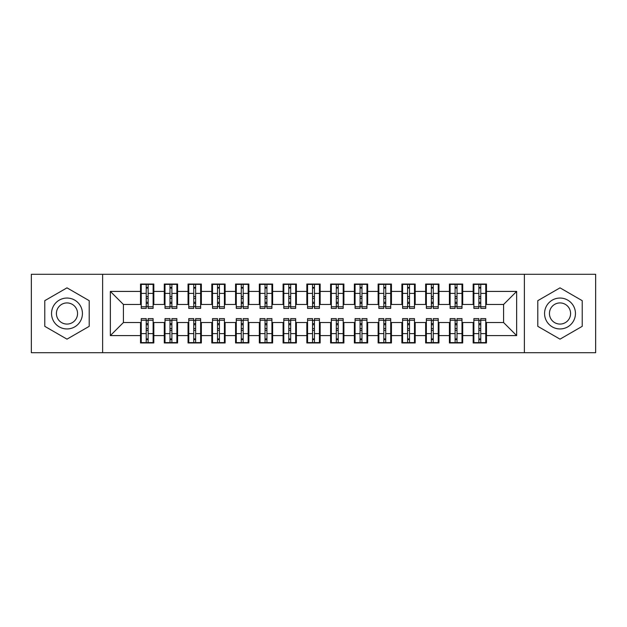 <?xml version="1.0" encoding="UTF-8"?>
<svg xmlns="http://www.w3.org/2000/svg" width="627" height="627" viewBox="0 0 627 627"><rect width="100%" height="100%" fill="white"/><g stroke="black" fill="none" stroke-linecap="round" stroke-linejoin="round"><path stroke-width="0.94" d="M524.368 352.703L595.65 352.703L595.65 274.297L524.368 274.297L524.368 352.703L102.632 352.703L102.632 274.297L31.35 274.297L31.35 352.703L102.632 352.703M478.871 298.413L480.768 298.413L478.871 298.413M480.768 328.587L478.871 328.587L480.768 328.587M455.108 298.413L457.012 298.413L455.108 298.413M457.012 328.587L455.108 328.587L457.012 328.587M431.352 298.413L433.249 298.413L431.352 298.413M433.249 328.587L431.352 328.587L433.249 328.587M407.589 298.413L409.494 298.413L407.589 298.413M409.494 328.587L407.589 328.587L409.494 328.587M383.826 298.413L385.73 298.413L383.826 298.413M385.73 328.587L383.826 328.587L385.73 328.587M360.07 298.413L361.967 298.413L360.07 298.413M361.967 328.587L360.07 328.587L361.967 328.587M336.307 298.413L338.212 298.413L336.307 298.413M338.212 328.587L336.307 328.587L338.212 328.587M312.552 298.413L314.448 298.413L312.552 298.413M314.448 328.587L312.552 328.587L314.448 328.587M288.788 298.413L290.693 298.413L288.788 298.413M290.693 328.587L288.788 328.587L290.693 328.587M265.033 298.413L266.93 298.413L265.033 298.413M266.93 328.587L265.033 328.587L266.93 328.587M241.27 298.413L243.174 298.413L241.27 298.413M243.174 328.587L241.27 328.587L243.174 328.587M217.506 298.413L219.411 298.413L217.506 298.413M219.411 328.587L217.506 328.587L219.411 328.587M193.751 298.413L195.648 298.413L193.751 298.413M195.648 328.587L193.751 328.587L195.648 328.587M169.988 298.413L171.892 298.413L169.988 298.413M171.892 328.587L169.988 328.587L171.892 328.587M524.368 274.297L102.632 274.297M141.24 304.471L123.417 304.471L110.352 291.406L110.352 335.594L140.526 335.594L140.526 342.961L153.834 342.961L153.834 335.594L164.29 335.594L164.29 342.961L177.59 342.961L177.59 335.594L188.045 335.594L188.045 342.961L201.353 342.961L201.353 335.594L211.808 335.594L211.808 342.961L225.117 342.961L225.117 335.594L235.564 335.594L235.564 342.961L248.872 342.961L248.872 335.594L259.327 335.594L259.327 342.961L272.635 342.961L272.635 335.594L283.09 335.594L283.09 342.961L296.391 342.961L296.391 335.594L306.846 335.594L306.846 342.961L320.154 342.961L320.154 335.594L330.609 335.594L330.609 342.961L343.909 342.961L343.909 335.594L354.365 335.594L354.365 342.961L367.673 342.961L367.673 335.594L378.128 335.594L378.128 342.961L391.436 342.961L391.436 335.594L401.883 335.594L401.883 342.961L415.192 342.961L415.192 335.594L425.647 335.594L425.647 342.961L438.955 342.961L438.955 335.594L449.41 335.594L449.41 342.961L462.71 342.961L462.71 335.594L473.166 335.594L473.166 342.961L486.474 342.961L486.474 322.529L503.583 322.529L503.583 304.471L485.76 304.471M110.352 291.406L140.526 291.406L140.526 304.471M503.583 304.471L516.648 291.406L486.474 291.406L486.474 284.039L473.166 284.039L473.166 291.406L462.71 291.406L462.71 284.039L449.41 284.039L449.41 291.406L438.955 291.406L438.955 284.039L425.647 284.039L425.647 291.406L415.192 291.406L415.192 284.039L401.883 284.039L401.883 291.406L391.436 291.406L391.436 284.039L378.128 284.039L378.128 291.406L367.673 291.406L367.673 284.039L354.365 284.039L354.365 291.406L343.909 291.406L343.909 284.039L330.609 284.039L330.609 291.406L320.154 291.406L320.154 284.039L306.846 284.039L306.846 291.406L296.391 291.406L296.391 284.039L283.09 284.039L283.09 291.406L272.635 291.406L272.635 284.039L259.327 284.039L259.327 291.406L248.872 291.406L248.872 284.039L235.564 284.039L235.564 291.406L225.117 291.406L225.117 284.039L211.808 284.039L211.808 291.406L201.353 291.406L201.353 284.039L188.045 284.039L188.045 291.406L177.59 291.406L177.59 284.039L164.29 284.039L164.29 291.406L153.834 291.406L153.834 284.039L140.526 284.039L140.526 291.406M516.648 291.406L516.648 335.594L486.474 335.594M462.71 335.594L462.71 322.529L473.879 322.529M473.166 335.594L473.166 322.529M486.474 291.406L486.474 304.471M438.955 335.594L438.955 322.529L450.123 322.529M449.41 335.594L449.41 322.529M473.166 291.406L473.166 304.471L461.997 304.471M462.71 291.406L462.71 304.471M415.192 335.594L415.192 322.529L426.36 322.529M425.647 335.594L425.647 322.529M449.41 291.406L449.41 304.471L438.242 304.471M438.955 291.406L438.955 304.471M391.436 335.594L391.436 322.529L402.597 322.529M401.883 335.594L401.883 322.529M425.647 291.406L425.647 304.471L414.478 304.471M415.192 291.406L415.192 304.471M367.673 335.594L367.673 322.529L378.841 322.529M378.128 335.594L378.128 322.529M401.883 291.406L401.883 304.471L390.723 304.471M391.436 291.406L391.436 304.471M343.909 335.594L343.909 322.529L355.078 322.529M354.365 335.594L354.365 322.529M378.128 291.406L378.128 304.471L366.96 304.471M367.673 291.406L367.673 304.471M320.154 335.594L320.154 322.529L331.322 322.529M330.609 335.594L330.609 322.529M354.365 291.406L354.365 304.471L343.196 304.471M343.909 291.406L343.909 304.471M296.391 335.594L296.391 322.529L307.559 322.529M306.846 335.594L306.846 322.529M330.609 291.406L330.609 304.471L319.441 304.471M320.154 291.406L320.154 304.471M272.635 335.594L272.635 322.529L283.804 322.529M283.09 335.594L283.09 322.529M306.846 291.406L306.846 304.471L295.678 304.471M296.391 291.406L296.391 304.471M248.872 335.594L248.872 322.529L260.04 322.529M259.327 335.594L259.327 322.529M283.09 291.406L283.09 304.471L271.922 304.471M272.635 291.406L272.635 304.471M225.117 335.594L225.117 322.529L236.277 322.529M235.564 335.594L235.564 322.529M259.327 291.406L259.327 304.471L248.159 304.471M248.872 291.406L248.872 304.471M201.353 335.594L201.353 322.529L212.522 322.529M211.808 335.594L211.808 322.529M235.564 291.406L235.564 304.471L224.403 304.471M225.117 291.406L225.117 304.471M177.59 335.594L177.59 322.529L188.758 322.529M188.045 335.594L188.045 322.529M211.808 291.406L211.808 304.471L200.64 304.471M201.353 291.406L201.353 304.471M153.834 335.594L153.834 322.529L165.003 322.529M164.29 335.594L164.29 322.529M188.045 291.406L188.045 304.471L176.877 304.471M177.59 291.406L177.59 304.471M146.232 298.413L148.129 298.413L146.232 298.413M148.129 328.587L146.232 328.587L148.129 328.587M110.352 335.594L123.417 322.529L141.24 322.529M140.526 335.594L140.526 322.529M164.29 291.406L164.29 304.471L153.121 304.471M153.834 291.406L153.834 304.471M89.206 300.67L66.987 287.848L44.776 300.67L44.776 326.33L66.987 339.152L89.206 326.33L89.206 300.67L89.206 326.33L66.987 339.152L44.776 326.33L44.776 300.67L66.987 287.848L89.206 300.67M537.794 300.67L537.794 326.33L560.013 339.152L582.224 326.33L582.224 300.67L560.013 287.848L537.794 300.67L560.013 287.848L582.224 300.67L582.224 326.33L560.013 339.152L537.794 326.33L537.794 300.67M123.417 304.471L123.417 322.529M473.879 304.471L473.166 304.471M450.123 304.471L449.41 304.471M426.36 304.471L425.647 304.471M402.597 304.471L401.883 304.471M378.841 304.471L378.128 304.471M355.078 304.471L354.365 304.471M331.322 304.471L330.609 304.471M307.559 304.471L306.846 304.471M283.804 304.471L283.09 304.471M260.04 304.471L259.327 304.471M236.277 304.471L235.564 304.471M212.522 304.471L211.808 304.471M188.758 304.471L188.045 304.471M165.003 304.471L164.29 304.471M153.121 322.529L153.834 322.529M176.877 322.529L177.59 322.529M200.64 322.529L201.353 322.529M224.403 322.529L225.117 322.529M248.159 322.529L248.872 322.529M271.922 322.529L272.635 322.529M295.678 322.529L296.391 322.529M319.441 322.529L320.154 322.529M343.196 322.529L343.909 322.529M366.96 322.529L367.673 322.529M390.723 322.529L391.436 322.529M414.478 322.529L415.192 322.529M438.242 322.529L438.955 322.529M461.997 322.529L462.71 322.529M485.76 322.529L486.474 322.529M516.648 335.594L503.583 322.529M141.24 284.274L153.121 284.274L141.24 284.274L141.24 308.39L146.232 308.39L146.232 284.368L153.121 284.399L153.121 308.39L148.129 308.39L148.129 284.399M146.232 287.456L148.129 287.456M146.232 306.399L148.129 306.399M148.129 303.413L146.232 303.413M146.232 302.245L148.129 302.245M153.834 295.325L153.121 295.325M153.834 298.413L153.121 298.413M141.24 295.325L140.526 295.325M141.24 298.413L140.526 298.413M153.121 342.726L141.24 342.726L153.121 342.726L153.121 318.61L148.129 318.61L148.129 342.632L141.24 342.601L141.24 318.61L146.232 318.61L146.232 342.601M148.129 339.544L146.232 339.544M148.129 320.601L146.232 320.601M146.232 323.587L148.129 323.587M148.129 324.755L146.232 324.755M140.526 331.675L141.24 331.675M140.526 328.587L141.24 328.587M153.121 331.675L153.834 331.675M153.121 328.587L153.834 328.587M165.003 284.274L176.877 284.274L165.003 284.274L165.003 308.39L169.988 308.39L169.988 284.368L176.877 284.399L176.877 308.39L171.892 308.39L171.892 284.399M169.988 287.456L171.892 287.456M169.988 306.399L171.892 306.399M171.892 303.413L169.988 303.413M169.988 302.245L171.892 302.245M177.59 295.325L176.877 295.325M177.59 298.413L176.877 298.413M165.003 295.325L164.29 295.325M165.003 298.413L164.29 298.413M188.758 284.274L200.64 284.274L188.758 284.274L188.758 308.39L193.751 308.39L193.751 284.368L200.64 284.399L200.64 308.39L195.648 308.39L195.648 284.399M193.751 287.456L195.648 287.456M193.751 306.399L195.648 306.399M195.648 303.413L193.751 303.413M193.751 302.245L195.648 302.245M201.353 295.325L200.64 295.325M201.353 298.413L200.64 298.413M188.758 295.325L188.045 295.325M188.758 298.413L188.045 298.413M212.522 284.274L224.403 284.274L212.522 284.274L212.522 308.39L217.506 308.39L217.506 284.368L224.403 284.399L224.403 308.39L219.411 308.39L219.411 284.399M217.506 287.456L219.411 287.456M217.506 306.399L219.411 306.399M219.411 303.413L217.506 303.413M217.506 302.245L219.411 302.245M225.117 295.325L224.403 295.325M225.117 298.413L224.403 298.413M212.522 295.325L211.808 295.325M212.522 298.413L211.808 298.413M236.277 284.274L248.159 284.274L236.277 284.274L236.277 308.39L241.27 308.39L241.27 284.368L248.159 284.399L248.159 308.39L243.174 308.39L243.174 284.399M241.27 287.456L243.174 287.456M241.27 306.399L243.174 306.399M243.174 303.413L241.27 303.413M241.27 302.245L243.174 302.245M248.872 295.325L248.159 295.325M248.872 298.413L248.159 298.413M236.277 295.325L235.564 295.325M236.277 298.413L235.564 298.413M176.877 342.726L165.003 342.726L176.877 342.726L176.877 318.61L171.892 318.61L171.892 342.632L165.003 342.601L165.003 318.61L169.988 318.61L169.988 342.601M171.892 339.544L169.988 339.544M171.892 320.601L169.988 320.601M169.988 323.587L171.892 323.587M171.892 324.755L169.988 324.755M164.29 331.675L165.003 331.675M164.29 328.587L165.003 328.587M176.877 331.675L177.59 331.675M176.877 328.587L177.59 328.587M200.64 342.726L188.758 342.726L200.64 342.726L200.64 318.61L195.648 318.61L195.648 342.632L188.758 342.601L188.758 318.61L193.751 318.61L193.751 342.601M195.648 339.544L193.751 339.544M195.648 320.601L193.751 320.601M193.751 323.587L195.648 323.587M195.648 324.755L193.751 324.755M188.045 331.675L188.758 331.675M188.045 328.587L188.758 328.587M200.64 331.675L201.353 331.675M200.64 328.587L201.353 328.587M224.403 342.726L212.522 342.726L224.403 342.726L224.403 318.61L219.411 318.61L219.411 342.632L212.522 342.601L212.522 318.61L217.506 318.61L217.506 342.601M219.411 339.544L217.506 339.544M219.411 320.601L217.506 320.601M217.506 323.587L219.411 323.587M219.411 324.755L217.506 324.755M211.808 331.675L212.522 331.675M211.808 328.587L212.522 328.587M224.403 331.675L225.117 331.675M224.403 328.587L225.117 328.587M248.159 342.726L236.277 342.726L248.159 342.726L248.159 318.61L243.174 318.61L243.174 342.632L236.277 342.601L236.277 318.61L241.27 318.61L241.27 342.601M243.174 339.544L241.27 339.544M243.174 320.601L241.27 320.601M241.27 323.587L243.174 323.587M243.174 324.755L241.27 324.755M235.564 331.675L236.277 331.675M235.564 328.587L236.277 328.587M248.159 331.675L248.872 331.675M248.159 328.587L248.872 328.587M66.987 298.052A15.448 15.448 0 0 0 51.547 313.5A15.448 15.448 0 0 0 66.987 328.948A15.448 15.448 0 0 0 82.435 313.5A15.448 15.448 0 0 0 66.987 298.052M66.987 302.927A10.573 10.573 0 0 0 56.414 313.5A10.573 10.573 0 0 0 66.987 324.073A10.573 10.573 0 0 0 77.56 313.5A10.573 10.573 0 0 0 66.987 302.927M560.013 298.052A15.448 15.448 0 0 0 544.565 313.5A15.448 15.448 0 0 0 560.013 328.948A15.448 15.448 0 0 0 575.453 313.5A15.448 15.448 0 0 0 560.013 298.052M560.013 302.927A10.573 10.573 0 0 0 549.44 313.5A10.573 10.573 0 0 0 560.013 324.073A10.573 10.573 0 0 0 570.586 313.5A10.573 10.573 0 0 0 560.013 302.927M260.04 284.274L271.922 284.274L260.04 284.274L260.04 308.39L265.033 308.39L265.033 284.368L271.922 284.399L271.922 308.39L266.93 308.39L266.93 284.399M265.033 287.456L266.93 287.456M265.033 306.399L266.93 306.399M266.93 303.413L265.033 303.413M265.033 302.245L266.93 302.245M272.635 295.325L271.922 295.325M272.635 298.413L271.922 298.413M260.04 295.325L259.327 295.325M260.04 298.413L259.327 298.413M271.922 342.726L260.04 342.726L271.922 342.726L271.922 318.61L266.93 318.61L266.93 342.632L260.04 342.601L260.04 318.61L265.033 318.61L265.033 342.601M266.93 339.544L265.033 339.544M266.93 320.601L265.033 320.601M265.033 323.587L266.93 323.587M266.93 324.755L265.033 324.755M259.327 331.675L260.04 331.675M259.327 328.587L260.04 328.587M271.922 331.675L272.635 331.675M271.922 328.587L272.635 328.587M283.804 284.274L295.678 284.274L283.804 284.274L283.804 308.39L288.788 308.39L288.788 284.368L295.678 284.399L295.678 308.39L290.693 308.39L290.693 284.399M288.788 287.456L290.693 287.456M288.788 306.399L290.693 306.399M290.693 303.413L288.788 303.413M288.788 302.245L290.693 302.245M296.391 295.325L295.678 295.325M296.391 298.413L295.678 298.413M283.804 295.325L283.09 295.325M283.804 298.413L283.09 298.413M295.678 342.726L283.804 342.726L295.678 342.726L295.678 318.61L290.693 318.61L290.693 342.632L283.804 342.601L283.804 318.61L288.788 318.61L288.788 342.601M290.693 339.544L288.788 339.544M290.693 320.601L288.788 320.601M288.788 323.587L290.693 323.587M290.693 324.755L288.788 324.755M283.09 331.675L283.804 331.675M283.09 328.587L283.804 328.587M295.678 331.675L296.391 331.675M295.678 328.587L296.391 328.587M307.559 284.274L319.441 284.274L307.559 284.274L307.559 308.39L312.552 308.39L312.552 284.368L319.441 284.399L319.441 308.39L314.448 308.39L314.448 284.399M312.552 287.456L314.448 287.456M312.552 306.399L314.448 306.399M314.448 303.413L312.552 303.413M312.552 302.245L314.448 302.245M320.154 295.325L319.441 295.325M320.154 298.413L319.441 298.413M307.559 295.325L306.846 295.325M307.559 298.413L306.846 298.413M319.441 342.726L307.559 342.726L319.441 342.726L319.441 318.61L314.448 318.61L314.448 342.632L307.559 342.601L307.559 318.61L312.552 318.61L312.552 342.601M314.448 339.544L312.552 339.544M314.448 320.601L312.552 320.601M312.552 323.587L314.448 323.587M314.448 324.755L312.552 324.755M306.846 331.675L307.559 331.675M306.846 328.587L307.559 328.587M319.441 331.675L320.154 331.675M319.441 328.587L320.154 328.587M331.322 284.274L343.196 284.274L331.322 284.274L331.322 308.39L336.307 308.39L336.307 284.368L343.196 284.399L343.196 308.39L338.212 308.39L338.212 284.399M336.307 287.456L338.212 287.456M336.307 306.399L338.212 306.399M338.212 303.413L336.307 303.413M336.307 302.245L338.212 302.245M343.909 295.325L343.196 295.325M343.909 298.413L343.196 298.413M331.322 295.325L330.609 295.325M331.322 298.413L330.609 298.413M343.196 342.726L331.322 342.726L343.196 342.726L343.196 318.61L338.212 318.61L338.212 342.632L331.322 342.601L331.322 318.61L336.307 318.61L336.307 342.601M338.212 339.544L336.307 339.544M338.212 320.601L336.307 320.601M336.307 323.587L338.212 323.587M338.212 324.755L336.307 324.755M330.609 331.675L331.322 331.675M330.609 328.587L331.322 328.587M343.196 331.675L343.909 331.675M343.196 328.587L343.909 328.587M355.078 284.274L366.96 284.274L355.078 284.274L355.078 308.39L360.07 308.39L360.07 284.368L366.96 284.399L366.96 308.39L361.967 308.39L361.967 284.399M360.07 287.456L361.967 287.456M360.07 306.399L361.967 306.399M361.967 303.413L360.07 303.413M360.07 302.245L361.967 302.245M367.673 295.325L366.96 295.325M367.673 298.413L366.96 298.413M355.078 295.325L354.365 295.325M355.078 298.413L354.365 298.413M366.96 342.726L355.078 342.726L366.96 342.726L366.96 318.61L361.967 318.61L361.967 342.632L355.078 342.601L355.078 318.61L360.07 318.61L360.07 342.601M361.967 339.544L360.07 339.544M361.967 320.601L360.07 320.601M360.07 323.587L361.967 323.587M361.967 324.755L360.07 324.755M354.365 331.675L355.078 331.675M354.365 328.587L355.078 328.587M366.96 331.675L367.673 331.675M366.96 328.587L367.673 328.587M378.841 284.274L390.723 284.274L378.841 284.274L378.841 308.39L383.826 308.39L383.826 284.368L390.723 284.399L390.723 308.39L385.73 308.39L385.73 284.399M383.826 287.456L385.73 287.456M383.826 306.399L385.73 306.399M385.73 303.413L383.826 303.413M383.826 302.245L385.73 302.245M391.436 295.325L390.723 295.325M391.436 298.413L390.723 298.413M378.841 295.325L378.128 295.325M378.841 298.413L378.128 298.413M390.723 342.726L378.841 342.726L390.723 342.726L390.723 318.61L385.73 318.61L385.73 342.632L378.841 342.601L378.841 318.61L383.826 318.61L383.826 342.601M385.73 339.544L383.826 339.544M385.73 320.601L383.826 320.601M383.826 323.587L385.73 323.587M385.73 324.755L383.826 324.755M378.128 331.675L378.841 331.675M378.128 328.587L378.841 328.587M390.723 331.675L391.436 331.675M390.723 328.587L391.436 328.587M402.597 284.274L414.478 284.274L402.597 284.274L402.597 308.39L407.589 308.39L407.589 284.368L414.478 284.399L414.478 308.39L409.494 308.39L409.494 284.399M407.589 287.456L409.494 287.456M407.589 306.399L409.494 306.399M409.494 303.413L407.589 303.413M407.589 302.245L409.494 302.245M415.192 295.325L414.478 295.325M415.192 298.413L414.478 298.413M402.597 295.325L401.883 295.325M402.597 298.413L401.883 298.413M414.478 342.726L402.597 342.726L414.478 342.726L414.478 318.61L409.494 318.61L409.494 342.632L402.597 342.601L402.597 318.61L407.589 318.61L407.589 342.601M409.494 339.544L407.589 339.544M409.494 320.601L407.589 320.601M407.589 323.587L409.494 323.587M409.494 324.755L407.589 324.755M401.883 331.675L402.597 331.675M401.883 328.587L402.597 328.587M414.478 331.675L415.192 331.675M414.478 328.587L415.192 328.587M426.36 284.274L438.242 284.274L426.36 284.274L426.36 308.39L431.352 308.39L431.352 284.368L438.242 284.399L438.242 308.39L433.249 308.39L433.249 284.399M431.352 287.456L433.249 287.456M431.352 306.399L433.249 306.399M433.249 303.413L431.352 303.413M431.352 302.245L433.249 302.245M438.955 295.325L438.242 295.325M438.955 298.413L438.242 298.413M426.36 295.325L425.647 295.325M426.36 298.413L425.647 298.413M438.242 342.726L426.36 342.726L438.242 342.726L438.242 318.61L433.249 318.61L433.249 342.632L426.36 342.601L426.36 318.61L431.352 318.61L431.352 342.601M433.249 339.544L431.352 339.544M433.249 320.601L431.352 320.601M431.352 323.587L433.249 323.587M433.249 324.755L431.352 324.755M425.647 331.675L426.36 331.675M425.647 328.587L426.36 328.587M438.242 331.675L438.955 331.675M438.242 328.587L438.955 328.587M450.123 284.274L461.997 284.274L450.123 284.274L450.123 308.39L455.108 308.39L455.108 284.368L461.997 284.399L461.997 308.39L457.012 308.39L457.012 284.399M455.108 287.456L457.012 287.456M455.108 306.399L457.012 306.399M457.012 303.413L455.108 303.413M455.108 302.245L457.012 302.245M462.71 295.325L461.997 295.325M462.71 298.413L461.997 298.413M450.123 295.325L449.41 295.325M450.123 298.413L449.41 298.413M461.997 342.726L450.123 342.726L461.997 342.726L461.997 318.61L457.012 318.61L457.012 342.632L450.123 342.601L450.123 318.61L455.108 318.61L455.108 342.601M457.012 339.544L455.108 339.544M457.012 320.601L455.108 320.601M455.108 323.587L457.012 323.587M457.012 324.755L455.108 324.755M449.41 331.675L450.123 331.675M449.41 328.587L450.123 328.587M461.997 331.675L462.71 331.675M461.997 328.587L462.71 328.587M473.879 284.274L485.76 284.274L473.879 284.274L473.879 308.39L478.871 308.39L478.871 284.368L485.76 284.399L485.76 308.39L480.768 308.39L480.768 284.399M478.871 287.456L480.768 287.456M478.871 306.399L480.768 306.399M480.768 303.413L478.871 303.413M478.871 302.245L480.768 302.245M486.474 295.325L485.76 295.325M486.474 298.413L485.76 298.413M473.879 295.325L473.166 295.325M473.879 298.413L473.166 298.413M485.76 342.726L473.879 342.726L485.76 342.726L485.76 318.61L480.768 318.61L480.768 342.632L473.879 342.601L473.879 318.61L478.871 318.61L478.871 342.601M480.768 339.544L478.871 339.544M480.768 320.601L478.871 320.601M478.871 323.587L480.768 323.587M480.768 324.755L478.871 324.755M473.166 331.675L473.879 331.675M473.166 328.587L473.879 328.587M485.76 331.675L486.474 331.675M485.76 328.587L486.474 328.587M141.24 284.399L146.232 284.399M148.129 306.76L153.121 306.76M148.129 293.389L153.121 293.389M141.24 306.76L146.232 306.76M141.24 293.389L146.232 293.389M146.232 296.602L148.129 296.602M146.232 288.083L148.129 288.083M153.121 342.601L148.129 342.601M146.232 320.24L141.24 320.24M146.232 333.611L141.24 333.611M153.121 320.24L148.129 320.24M153.121 333.611L148.129 333.611M148.129 330.398L146.232 330.398M148.129 338.917L146.232 338.917M165.003 284.399L169.988 284.399M171.892 306.76L176.877 306.76M171.892 293.389L176.877 293.389M165.003 306.76L169.988 306.76M165.003 293.389L169.988 293.389M169.988 296.602L171.892 296.602M169.988 288.083L171.892 288.083M188.758 284.399L193.751 284.399M195.648 306.76L200.64 306.76M195.648 293.389L200.64 293.389M188.758 306.76L193.751 306.76M188.758 293.389L193.751 293.389M193.751 296.602L195.648 296.602M193.751 288.083L195.648 288.083M212.522 284.399L217.506 284.399M219.411 306.76L224.403 306.76M219.411 293.389L224.403 293.389M212.522 306.76L217.506 306.76M212.522 293.389L217.506 293.389M217.506 296.602L219.411 296.602M217.506 288.083L219.411 288.083M236.277 284.399L241.27 284.399M243.174 306.76L248.159 306.76M243.174 293.389L248.159 293.389M236.277 306.76L241.27 306.76M236.277 293.389L241.27 293.389M241.27 296.602L243.174 296.602M241.27 288.083L243.174 288.083M176.877 342.601L171.892 342.601M169.988 320.24L165.003 320.24M169.988 333.611L165.003 333.611M176.877 320.24L171.892 320.24M176.877 333.611L171.892 333.611M171.892 330.398L169.988 330.398M171.892 338.917L169.988 338.917M200.64 342.601L195.648 342.601M193.751 320.24L188.758 320.24M193.751 333.611L188.758 333.611M200.64 320.24L195.648 320.24M200.64 333.611L195.648 333.611M195.648 330.398L193.751 330.398M195.648 338.917L193.751 338.917M224.403 342.601L219.411 342.601M217.506 320.24L212.522 320.24M217.506 333.611L212.522 333.611M224.403 320.24L219.411 320.24M224.403 333.611L219.411 333.611M219.411 330.398L217.506 330.398M219.411 338.917L217.506 338.917M248.159 342.601L243.174 342.601M241.27 320.24L236.277 320.24M241.27 333.611L236.277 333.611M248.159 320.24L243.174 320.24M248.159 333.611L243.174 333.611M243.174 330.398L241.27 330.398M243.174 338.917L241.27 338.917M260.04 284.399L265.033 284.399M266.93 306.76L271.922 306.76M266.93 293.389L271.922 293.389M260.04 306.76L265.033 306.76M260.04 293.389L265.033 293.389M265.033 296.602L266.93 296.602M265.033 288.083L266.93 288.083M271.922 342.601L266.93 342.601M265.033 320.24L260.04 320.24M265.033 333.611L260.04 333.611M271.922 320.24L266.93 320.24M271.922 333.611L266.93 333.611M266.93 330.398L265.033 330.398M266.93 338.917L265.033 338.917M283.804 284.399L288.788 284.399M290.693 306.76L295.678 306.76M290.693 293.389L295.678 293.389M283.804 306.76L288.788 306.76M283.804 293.389L288.788 293.389M288.788 296.602L290.693 296.602M288.788 288.083L290.693 288.083M295.678 342.601L290.693 342.601M288.788 320.24L283.804 320.24M288.788 333.611L283.804 333.611M295.678 320.24L290.693 320.24M295.678 333.611L290.693 333.611M290.693 330.398L288.788 330.398M290.693 338.917L288.788 338.917M307.559 284.399L312.552 284.399M314.448 306.76L319.441 306.76M314.448 293.389L319.441 293.389M307.559 306.76L312.552 306.76M307.559 293.389L312.552 293.389M312.552 296.602L314.448 296.602M312.552 288.083L314.448 288.083M319.441 342.601L314.448 342.601M312.552 320.24L307.559 320.24M312.552 333.611L307.559 333.611M319.441 320.24L314.448 320.24M319.441 333.611L314.448 333.611M314.448 330.398L312.552 330.398M314.448 338.917L312.552 338.917M331.322 284.399L336.307 284.399M338.212 306.76L343.196 306.76M338.212 293.389L343.196 293.389M331.322 306.76L336.307 306.76M331.322 293.389L336.307 293.389M336.307 296.602L338.212 296.602M336.307 288.083L338.212 288.083M343.196 342.601L338.212 342.601M336.307 320.24L331.322 320.24M336.307 333.611L331.322 333.611M343.196 320.24L338.212 320.24M343.196 333.611L338.212 333.611M338.212 330.398L336.307 330.398M338.212 338.917L336.307 338.917M355.078 284.399L360.07 284.399M361.967 306.76L366.96 306.76M361.967 293.389L366.96 293.389M355.078 306.76L360.07 306.76M355.078 293.389L360.07 293.389M360.07 296.602L361.967 296.602M360.07 288.083L361.967 288.083M366.96 342.601L361.967 342.601M360.07 320.24L355.078 320.24M360.07 333.611L355.078 333.611M366.96 320.24L361.967 320.24M366.96 333.611L361.967 333.611M361.967 330.398L360.07 330.398M361.967 338.917L360.07 338.917M378.841 284.399L383.826 284.399M385.73 306.76L390.723 306.76M385.73 293.389L390.723 293.389M378.841 306.76L383.826 306.76M378.841 293.389L383.826 293.389M383.826 296.602L385.73 296.602M383.826 288.083L385.73 288.083M390.723 342.601L385.73 342.601M383.826 320.24L378.841 320.24M383.826 333.611L378.841 333.611M390.723 320.24L385.73 320.24M390.723 333.611L385.73 333.611M385.73 330.398L383.826 330.398M385.73 338.917L383.826 338.917M402.597 284.399L407.589 284.399M409.494 306.76L414.478 306.76M409.494 293.389L414.478 293.389M402.597 306.76L407.589 306.76M402.597 293.389L407.589 293.389M407.589 296.602L409.494 296.602M407.589 288.083L409.494 288.083M414.478 342.601L409.494 342.601M407.589 320.24L402.597 320.24M407.589 333.611L402.597 333.611M414.478 320.24L409.494 320.24M414.478 333.611L409.494 333.611M409.494 330.398L407.589 330.398M409.494 338.917L407.589 338.917M426.36 284.399L431.352 284.399M433.249 306.76L438.242 306.76M433.249 293.389L438.242 293.389M426.36 306.76L431.352 306.76M426.36 293.389L431.352 293.389M431.352 296.602L433.249 296.602M431.352 288.083L433.249 288.083M438.242 342.601L433.249 342.601M431.352 320.24L426.36 320.24M431.352 333.611L426.36 333.611M438.242 320.24L433.249 320.24M438.242 333.611L433.249 333.611M433.249 330.398L431.352 330.398M433.249 338.917L431.352 338.917M450.123 284.399L455.108 284.399M457.012 306.76L461.997 306.76M457.012 293.389L461.997 293.389M450.123 306.76L455.108 306.76M450.123 293.389L455.108 293.389M455.108 296.602L457.012 296.602M455.108 288.083L457.012 288.083M461.997 342.601L457.012 342.601M455.108 320.24L450.123 320.24M455.108 333.611L450.123 333.611M461.997 320.24L457.012 320.24M461.997 333.611L457.012 333.611M457.012 330.398L455.108 330.398M457.012 338.917L455.108 338.917M473.879 284.399L478.871 284.399M480.768 306.76L485.76 306.76M480.768 293.389L485.76 293.389M473.879 306.76L478.871 306.76M473.879 293.389L478.871 293.389M478.871 296.602L480.768 296.602M478.871 288.083L480.768 288.083M485.76 342.601L480.768 342.601M478.871 320.24L473.879 320.24M478.871 333.611L473.879 333.611M485.76 320.24L480.768 320.24M485.76 333.611L480.768 333.611M480.768 330.398L478.871 330.398M480.768 338.917L478.871 338.917"/></g></svg>
